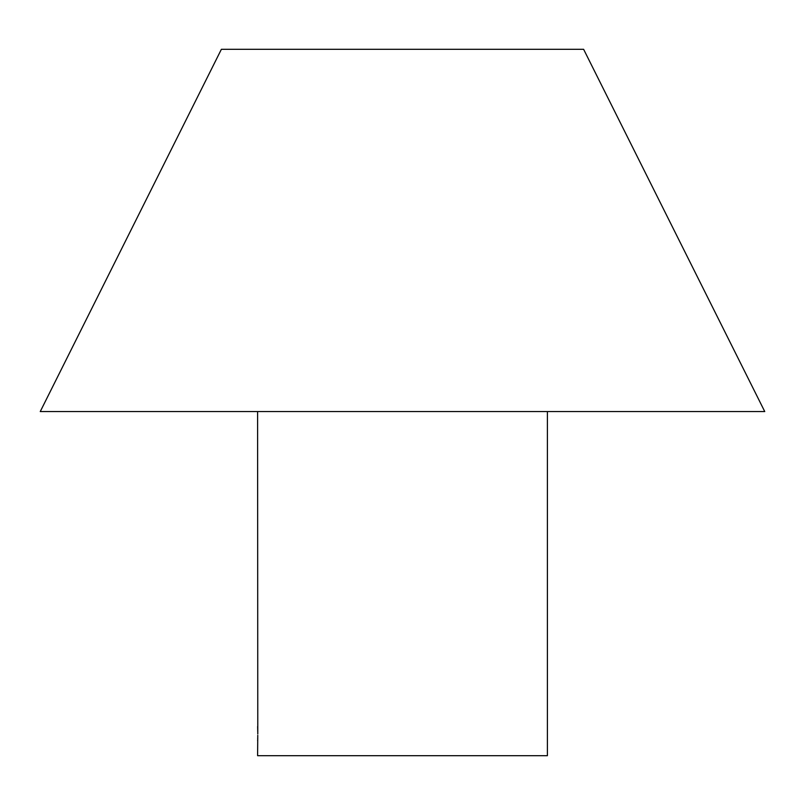 <?xml version="1.0" encoding="UTF-8"?>
<svg xmlns="http://www.w3.org/2000/svg" width="805" height="805" viewBox="0 0 805 805"><rect width="100%" height="100%" fill="white"/><g stroke="black" fill="none" stroke-linecap="round" stroke-linejoin="round"><path stroke-width="1.21" d="M547.4 411.556L547.4 755.694L257.6 755.694L257.771 735.307M257.771 735.448L257.751 736.666M257.721 737.974L257.691 739.091M257.66 739.996L257.63 740.64M257.781 733.959L257.6 411.556M257.6 726.714L257.63 727.257M257.66 727.931L257.771 732.54M583.625 49.306L221.375 49.306L40.25 411.556L764.75 411.556L583.625 49.306"/></g></svg>
